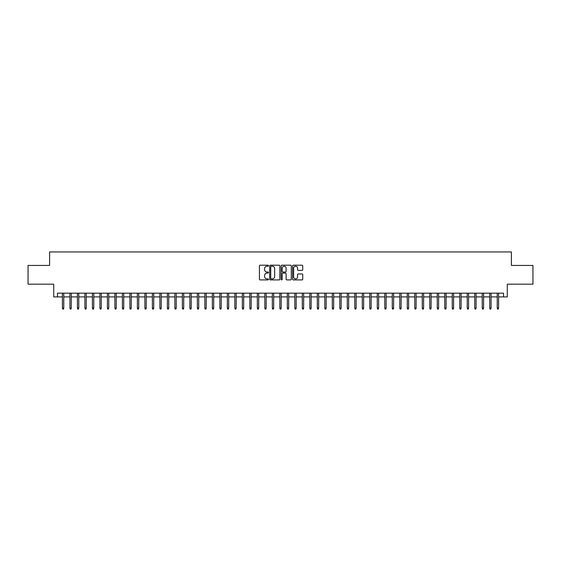 <?xml version="1.0" encoding="UTF-8"?>
<svg xmlns="http://www.w3.org/2000/svg" width="561" height="561" viewBox="0 0 561 561"><rect width="100%" height="100%" fill="white"/><g stroke="black" fill="none" stroke-linecap="round" stroke-linejoin="round"><path stroke-width="0.84" d="M268.509 265.711A0.512 0.512 0 0 0 267.99 265.192L260.171 265.192A0.736 0.736 0 0 0 259.434 265.928L259.434 279.175A0.736 0.736 0 0 0 260.171 279.911L267.99 279.911A0.512 0.512 0 0 0 268.509 279.399A0.512 0.512 0 0 0 267.99 278.88L266.98 278.88A2.356 2.356 0 0 1 264.624 276.524L264.624 275.423A2.356 2.356 0 0 1 266.98 273.067L267.99 273.067A0.512 0.512 0 0 0 268.509 272.555A0.512 0.512 0 0 0 267.99 272.036L266.98 272.036A2.356 2.356 0 0 1 264.624 269.687L264.624 268.579A2.356 2.356 0 0 1 266.98 266.223L267.99 266.223A0.512 0.512 0 0 0 268.509 265.711M302.007 270.381A0.736 0.736 0 0 0 302.744 269.645L302.744 265.928A0.736 0.736 0 0 0 302.007 265.192L293.319 265.192A0.736 0.736 0 0 0 292.59 265.928L292.59 279.175A0.736 0.736 0 0 0 293.319 279.911L302.007 279.911A0.736 0.736 0 0 0 302.744 279.175L302.744 274.687A0.736 0.736 0 0 0 302.007 273.95L298.291 273.95A0.736 0.736 0 0 0 297.554 274.687L297.554 276.917A1.971 1.971 0 0 1 295.584 278.88A1.971 1.971 0 0 1 293.613 276.917L293.613 268.193A1.971 1.971 0 0 1 295.584 266.223A1.971 1.971 0 0 1 297.554 268.193L297.554 269.645A0.736 0.736 0 0 0 298.291 270.381L302.007 270.381M57.474 296.916L57.474 293.172L503.526 293.172L503.526 296.916L507.277 296.916L507.277 284.175L532.95 284.175L532.95 265.43L511.401 265.43L511.401 251.938L49.599 251.938L49.599 265.43L28.05 265.43L28.05 284.175L53.723 284.175L53.723 296.916L62.425 296.916M279.855 265.928A0.736 0.736 0 0 0 279.119 265.192L270.437 265.192A0.736 0.736 0 0 0 269.701 265.928L269.701 279.175A0.736 0.736 0 0 0 270.437 279.911L279.119 279.911A0.736 0.736 0 0 0 279.855 279.175L279.855 265.928M281.881 265.192L290.563 265.192A0.736 0.736 0 0 1 291.299 265.928L291.299 279.175A0.736 0.736 0 0 1 290.563 279.911L286.846 279.911A0.736 0.736 0 0 1 286.11 279.175L286.11 273.803A0.736 0.736 0 0 0 285.374 273.067L282.912 273.067A0.736 0.736 0 0 0 282.176 273.803L282.176 279.399A0.512 0.512 0 0 1 281.657 279.911A0.512 0.512 0 0 1 281.145 279.399L281.145 265.928A0.736 0.736 0 0 1 281.881 265.192M63.772 296.916L69.922 296.916M71.268 296.916L77.418 296.916M78.764 296.916L84.914 296.916M86.261 296.916L92.411 296.916M93.757 296.916L99.907 296.916M101.253 296.916L107.403 296.916M108.75 296.916L114.9 296.916M116.246 296.916L122.396 296.916M123.743 296.916L129.893 296.916M131.239 296.916L137.389 296.916M138.735 296.916L144.885 296.916M146.232 296.916L152.382 296.916M153.728 296.916L159.878 296.916M161.231 296.916L167.374 296.916M168.728 296.916L174.871 296.916M176.224 296.916L182.367 296.916M183.72 296.916L189.863 296.916M191.217 296.916L197.36 296.916M198.713 296.916L204.856 296.916M206.21 296.916L212.353 296.916M213.706 296.916L219.849 296.916M221.202 296.916L227.345 296.916M228.699 296.916L234.849 296.916M236.195 296.916L242.345 296.916M243.691 296.916L249.841 296.916M251.188 296.916L257.338 296.916M258.684 296.916L264.834 296.916M266.18 296.916L272.33 296.916M273.677 296.916L279.827 296.916M281.173 296.916L287.323 296.916M288.67 296.916L294.82 296.916M296.166 296.916L302.316 296.916M303.662 296.916L309.812 296.916M311.159 296.916L317.309 296.916M318.655 296.916L324.805 296.916M326.151 296.916L332.301 296.916M333.655 296.916L339.798 296.916M341.151 296.916L347.294 296.916M348.647 296.916L354.79 296.916M356.144 296.916L362.287 296.916M363.64 296.916L369.783 296.916M371.137 296.916L377.28 296.916M378.633 296.916L384.776 296.916M386.129 296.916L392.272 296.916M393.626 296.916L399.769 296.916M401.122 296.916L407.272 296.916M408.618 296.916L414.768 296.916M416.115 296.916L422.265 296.916M423.611 296.916L429.761 296.916M431.107 296.916L437.257 296.916M438.604 296.916L444.754 296.916M446.1 296.916L452.25 296.916M453.597 296.916L459.747 296.916M461.093 296.916L467.243 296.916M468.589 296.916L474.739 296.916M476.086 296.916L482.236 296.916M483.582 296.916L489.732 296.916M491.078 296.916L497.228 296.916M498.575 296.916L503.526 296.916M271.244 266.223A0.512 0.512 0 0 0 270.732 266.741L270.732 278.368A0.512 0.512 0 0 0 271.244 278.88L272.316 278.88A2.356 2.356 0 0 0 274.666 276.524L274.666 268.579A2.356 2.356 0 0 0 272.316 266.223L271.244 266.223M286.11 268.228A1.971 1.971 0 0 0 284.139 266.265A1.971 1.971 0 0 0 282.176 268.228L282.176 271.3A0.736 0.736 0 0 0 282.912 272.036L285.374 272.036A0.736 0.736 0 0 0 286.11 271.3L286.11 268.228M62.425 308.087L62.72 309.062L63.47 309.062L63.772 308.087L62.425 308.087L62.425 293.172M63.772 308.087L63.772 293.172M69.922 308.087L70.216 309.062L70.967 309.062L71.268 308.087L69.922 308.087L69.922 293.172M71.268 308.087L71.268 293.172M77.418 308.087L77.713 309.062L78.463 309.062L78.764 308.087L77.418 308.087L77.418 293.172M78.764 308.087L78.764 293.172M84.914 308.087L85.209 309.062L85.959 309.062L86.261 308.087L84.914 308.087L84.914 293.172M86.261 308.087L86.261 293.172M92.411 308.087L92.705 309.062L93.456 309.062L93.757 308.087L92.411 308.087L92.411 293.172M93.757 308.087L93.757 293.172M99.907 308.087L100.209 309.062L100.952 309.062L101.253 308.087L99.907 308.087L99.907 293.172M101.253 308.087L101.253 293.172M107.403 308.087L107.705 309.062L108.448 309.062L108.75 308.087L107.403 308.087L107.403 293.172M108.75 308.087L108.75 293.172M114.9 308.087L115.201 309.062L115.952 309.062L116.246 308.087L114.9 308.087L114.9 293.172M116.246 308.087L116.246 293.172M122.396 308.087L122.698 309.062L123.448 309.062L123.743 308.087L122.396 308.087L122.396 293.172M123.743 308.087L123.743 293.172M129.893 308.087L130.194 309.062L130.944 309.062L131.239 308.087L129.893 308.087L129.893 293.172M131.239 308.087L131.239 293.172M137.389 308.087L137.69 309.062L138.441 309.062L138.735 308.087L137.389 308.087L137.389 293.172M138.735 308.087L138.735 293.172M144.885 308.087L145.187 309.062L145.937 309.062L146.232 308.087L144.885 308.087L144.885 293.172M146.232 308.087L146.232 293.172M152.382 308.087L152.683 309.062L153.434 309.062L153.728 308.087L152.382 308.087L152.382 293.172M153.728 308.087L153.728 293.172M159.878 308.087L160.18 309.062L160.93 309.062L161.231 308.087L159.878 308.087L159.878 293.172M161.231 308.087L161.231 293.172M167.374 308.087L167.676 309.062L168.426 309.062L168.728 308.087L167.374 308.087L167.374 293.172M168.728 308.087L168.728 293.172M174.871 308.087L175.172 309.062L175.923 309.062L176.224 308.087L174.871 308.087L174.871 293.172M176.224 308.087L176.224 293.172M182.367 308.087L182.669 309.062L183.419 309.062L183.72 308.087L182.367 308.087L182.367 293.172M183.72 308.087L183.72 293.172M189.863 308.087L190.165 309.062L190.915 309.062L191.217 308.087L189.863 308.087L189.863 293.172M191.217 308.087L191.217 293.172M197.36 308.087L197.661 309.062L198.412 309.062L198.713 308.087L197.36 308.087L197.36 293.172M198.713 308.087L198.713 293.172M204.856 308.087L205.158 309.062L205.908 309.062L206.21 308.087L204.856 308.087L204.856 293.172M206.21 308.087L206.21 293.172M212.353 308.087L212.654 309.062L213.404 309.062L213.706 308.087L212.353 308.087L212.353 293.172M213.706 308.087L213.706 293.172M219.849 308.087L220.15 309.062L220.901 309.062L221.202 308.087L219.849 308.087L219.849 293.172M221.202 308.087L221.202 293.172M227.345 308.087L227.647 309.062L228.397 309.062L228.699 308.087L227.345 308.087L227.345 293.172M228.699 308.087L228.699 293.172M234.849 308.087L235.143 309.062L235.893 309.062L236.195 308.087L234.849 308.087L234.849 293.172M236.195 308.087L236.195 293.172M242.345 308.087L242.64 309.062L243.39 309.062L243.691 308.087L242.345 308.087L242.345 293.172M243.691 308.087L243.691 293.172M249.841 308.087L250.136 309.062L250.886 309.062L251.188 308.087L249.841 308.087L249.841 293.172M251.188 308.087L251.188 293.172M257.338 308.087L257.632 309.062L258.383 309.062L258.684 308.087L257.338 308.087L257.338 293.172M258.684 308.087L258.684 293.172M264.834 308.087L265.129 309.062L265.879 309.062L266.18 308.087L264.834 308.087L264.834 293.172M266.18 308.087L266.18 293.172M272.33 308.087L272.632 309.062L273.375 309.062L273.677 308.087L272.33 308.087L272.33 293.172M273.677 308.087L273.677 293.172M279.827 308.087L280.128 309.062L280.872 309.062L281.173 308.087L279.827 308.087L279.827 293.172M281.173 308.087L281.173 293.172M287.323 308.087L287.625 309.062L288.368 309.062L288.67 308.087L287.323 308.087L287.323 293.172M288.67 308.087L288.67 293.172M294.82 308.087L295.121 309.062L295.871 309.062L296.166 308.087L294.82 308.087L294.82 293.172M296.166 308.087L296.166 293.172M302.316 308.087L302.617 309.062L303.368 309.062L303.662 308.087L302.316 308.087L302.316 293.172M303.662 308.087L303.662 293.172M309.812 308.087L310.114 309.062L310.864 309.062L311.159 308.087L309.812 308.087L309.812 293.172M311.159 308.087L311.159 293.172M317.309 308.087L317.61 309.062L318.36 309.062L318.655 308.087L317.309 308.087L317.309 293.172M318.655 308.087L318.655 293.172M324.805 308.087L325.107 309.062L325.857 309.062L326.151 308.087L324.805 308.087L324.805 293.172M326.151 308.087L326.151 293.172M332.301 308.087L332.603 309.062L333.353 309.062L333.655 308.087L332.301 308.087L332.301 293.172M333.655 308.087L333.655 293.172M339.798 308.087L340.099 309.062L340.85 309.062L341.151 308.087L339.798 308.087L339.798 293.172M341.151 308.087L341.151 293.172M347.294 308.087L347.596 309.062L348.346 309.062L348.647 308.087L347.294 308.087L347.294 293.172M348.647 308.087L348.647 293.172M354.79 308.087L355.092 309.062L355.842 309.062L356.144 308.087L354.79 308.087L354.79 293.172M356.144 308.087L356.144 293.172M362.287 308.087L362.588 309.062L363.339 309.062L363.64 308.087L362.287 308.087L362.287 293.172M363.64 308.087L363.64 293.172M369.783 308.087L370.085 309.062L370.835 309.062L371.137 308.087L369.783 308.087L369.783 293.172M371.137 308.087L371.137 293.172M377.28 308.087L377.581 309.062L378.331 309.062L378.633 308.087L377.28 308.087L377.28 293.172M378.633 308.087L378.633 293.172M384.776 308.087L385.077 309.062L385.828 309.062L386.129 308.087L384.776 308.087L384.776 293.172M386.129 308.087L386.129 293.172M392.272 308.087L392.574 309.062L393.324 309.062L393.626 308.087L392.272 308.087L392.272 293.172M393.626 308.087L393.626 293.172M399.769 308.087L400.07 309.062L400.82 309.062L401.122 308.087L399.769 308.087L399.769 293.172M401.122 308.087L401.122 293.172M407.272 308.087L407.567 309.062L408.317 309.062L408.618 308.087L407.272 308.087L407.272 293.172M408.618 308.087L408.618 293.172M414.768 308.087L415.063 309.062L415.813 309.062L416.115 308.087L414.768 308.087L414.768 293.172M416.115 308.087L416.115 293.172M422.265 308.087L422.559 309.062L423.31 309.062L423.611 308.087L422.265 308.087L422.265 293.172M423.611 308.087L423.611 293.172M429.761 308.087L430.056 309.062L430.806 309.062L431.107 308.087L429.761 308.087L429.761 293.172M431.107 308.087L431.107 293.172M437.257 308.087L437.552 309.062L438.302 309.062L438.604 308.087L437.257 308.087L437.257 293.172M438.604 308.087L438.604 293.172M444.754 308.087L445.048 309.062L445.799 309.062L446.1 308.087L444.754 308.087L444.754 293.172M446.1 308.087L446.1 293.172M452.25 308.087L452.552 309.062L453.295 309.062L453.597 308.087L452.25 308.087L452.25 293.172M453.597 308.087L453.597 293.172M459.747 308.087L460.048 309.062L460.791 309.062L461.093 308.087L459.747 308.087L459.747 293.172M461.093 308.087L461.093 293.172M467.243 308.087L467.544 309.062L468.295 309.062L468.589 308.087L467.243 308.087L467.243 293.172M468.589 308.087L468.589 293.172M474.739 308.087L475.041 309.062L475.791 309.062L476.086 308.087L474.739 308.087L474.739 293.172M476.086 308.087L476.086 293.172M482.236 308.087L482.537 309.062L483.287 309.062L483.582 308.087L482.236 308.087L482.236 293.172M483.582 308.087L483.582 293.172M489.732 308.087L490.034 309.062L490.784 309.062L491.078 308.087L489.732 308.087L489.732 293.172M491.078 308.087L491.078 293.172M497.228 308.087L497.53 309.062L498.28 309.062L498.575 308.087L497.228 308.087L497.228 293.172M498.575 308.087L498.575 293.172"/></g></svg>
